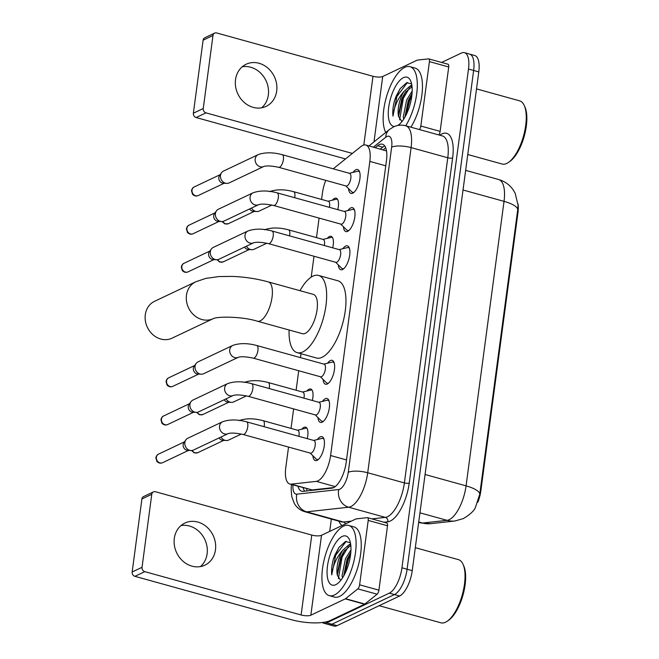 <?xml version="1.0" encoding="UTF-8"?>
<svg xmlns="http://www.w3.org/2000/svg" width="659" height="659" viewBox="0 0 659 659"><rect width="100%" height="100%" fill="white"/><g stroke="black" fill="none" stroke-linecap="round" stroke-linejoin="round"><path stroke-width="0.99" d="M332.391 200.188A11.656 4.662 105.5 0 1 334.517 198.392A11.656 4.662 105.5 0 1 336.156 198.186A11.656 4.662 105.5 0 1 337.795 209.669M327.292 238.352A11.656 4.662 105.5 0 1 329.418 236.556A11.656 4.662 105.5 0 1 331.065 236.35A11.656 4.662 105.5 0 1 332.704 247.833M306.929 391.001A11.656 4.662 105.5 0 1 309.055 389.214A11.656 4.662 105.5 0 1 310.694 388.999A11.656 4.662 105.5 0 1 312.333 400.483M301.838 429.166A11.656 4.662 105.5 0 1 303.964 427.378A11.656 4.662 105.5 0 1 305.603 427.164A11.656 4.662 105.5 0 1 307.242 438.647M353.026 172.386A12.397 4.967 105.5 0 1 355.852 169.742A12.397 4.967 105.5 0 1 357.606 169.52A12.397 4.967 105.5 0 1 359.559 180.797A12.397 4.967 105.5 0 1 352.73 193.194A12.397 4.967 105.5 0 1 350.975 193.417A12.397 4.967 105.5 0 1 348.529 188.598M347.936 210.55A12.397 4.967 105.5 0 1 350.761 207.906A12.397 4.967 105.5 0 1 352.507 207.684A12.397 4.967 105.5 0 1 354.468 218.953A12.397 4.967 105.5 0 1 347.631 231.358A12.397 4.967 105.5 0 1 345.884 231.581A12.397 4.967 105.5 0 1 343.438 226.762M342.837 248.715A12.397 4.967 105.5 0 1 345.67 246.071A12.397 4.967 105.5 0 1 347.417 245.848A12.397 4.967 105.5 0 1 349.377 257.117A12.397 4.967 105.5 0 1 342.54 269.523A12.397 4.967 105.5 0 1 340.794 269.745A12.397 4.967 105.5 0 1 338.347 264.926M327.564 363.208A12.397 4.967 105.5 0 1 330.398 360.564A12.397 4.967 105.5 0 1 332.144 360.333A12.397 4.967 105.5 0 1 334.097 371.61A12.397 4.967 105.5 0 1 327.268 384.008A12.397 4.967 105.5 0 1 325.521 384.238A12.397 4.967 105.5 0 1 323.067 379.419M322.473 401.372A12.397 4.967 105.5 0 1 325.299 398.728A12.397 4.967 105.5 0 1 327.053 398.497A12.397 4.967 105.5 0 1 329.006 409.774A12.397 4.967 105.5 0 1 322.177 422.172A12.397 4.967 105.5 0 1 320.422 422.403A12.397 4.967 105.5 0 1 317.976 417.584M317.383 439.528A12.397 4.967 105.5 0 1 320.208 436.884A12.397 4.967 105.5 0 1 321.954 436.662A12.397 4.967 105.5 0 1 323.915 447.939A12.397 4.967 105.5 0 1 317.078 460.336A12.397 4.967 105.5 0 1 315.332 460.559A12.397 4.967 105.5 0 1 312.885 455.748M288.535 447.074L285.784 467.659A21.854 8.748 -74.5 0 0 289.828 484.044A21.854 8.748 -74.5 0 0 291.237 484.143L316.279 481.375A21.854 8.748 -74.5 0 0 317.951 480.872A21.854 8.748 -74.5 0 0 330.587 455.526L369.831 161.397A21.854 8.748 -74.5 0 0 365.794 145.021A21.854 8.748 -74.5 0 0 360.951 146.545L333.314 168.745A21.854 8.748 -74.5 0 0 333.223 168.828M477.849 502.249A19.671 7.875 -74.5 0 0 480.831 490.947L517.966 212.643A19.671 7.875 -74.5 0 0 517.99 203.788M289.828 484.044L312.144 489.942L333.8 487.545M386.536 150.96L365.794 145.021M325.768 180.368A21.854 8.748 -74.5 0 0 322.44 192.972L321.576 199.43M319.088 218.088L316.485 237.594M313.997 256.252L311.213 277.118M300.99 353.71L300.471 357.623M298.716 370.745L296.113 390.252M293.626 408.909L291.023 428.416M418.737 521.969L422.576 523.032A25.495 23.073 83.7 0 0 430.549 523.683L420.697 522.892A29.136 11.664 -74.5 0 0 422.576 523.032L446.991 520.33A25.495 23.073 83.7 0 0 454.965 520.981L463.359 518.592C470.04 514.555 474.052 510.857 475.394 507.496L479.801 493.953L517.76 209.447L518.056 205.163L515.132 193.169L513.229 189.94C509.613 184.775 504.753 181.299 498.641 179.52L465.649 170.376M441.588 62.448L461.374 53.066A21.854 8.748 105.5 0 1 464.455 52.671L469.603 54.096A21.854 8.748 105.5 0 1 473.64 70.48L407.097 569.219A21.854 8.748 105.5 0 1 394.461 594.566L331.897 624.23A21.854 8.748 105.5 0 1 328.816 624.625A21.854 8.748 105.5 0 0 331.897 624.23L394.461 594.566A21.854 8.748 105.5 0 0 407.097 569.219L473.64 70.48A21.854 8.748 105.5 0 0 469.603 54.096L474.752 55.529A21.854 8.748 105.5 0 1 478.788 71.905L412.237 570.645A21.854 8.748 105.5 0 1 399.609 596L337.046 625.655A21.854 8.748 105.5 0 1 333.965 626.05L323.676 623.2A21.854 8.748 105.5 0 1 322.333 622.5M297.967 486.293A21.854 8.748 -74.5 0 0 301.69 491.235A21.854 8.748 -74.5 0 0 303.099 491.342L331.897 488.154A21.854 8.748 -74.5 0 0 333.569 487.66A21.854 8.748 -74.5 0 0 346.206 462.305L386.462 160.59A21.854 8.748 -74.5 0 0 382.426 144.214A21.854 8.748 -74.5 0 0 377.591 145.73L375.218 147.632M464.455 52.671A21.854 8.748 105.5 0 1 468.491 69.047L401.949 567.794A21.854 8.748 105.5 0 1 389.312 593.141L326.757 622.804A21.854 8.748 105.5 0 1 323.676 623.2M329.698 531.409L331.345 519.07M380.367 149.066L382.731 147.163A21.854 8.748 105.5 0 1 384.724 145.927M304.705 491.169A21.854 8.748 105.5 0 1 303.107 487.726M180.994 525.585A23.312 20.19 -115.4 0 1 207.124 553.774A23.312 20.19 -115.4 0 1 200.435 566.592M174.305 538.403A23.312 20.19 64.6 0 0 183.054 561.262A23.312 20.19 64.6 0 0 204.883 565.167A23.312 20.19 64.6 0 0 215.477 549.812A23.312 20.19 64.6 0 0 206.737 526.945A23.312 20.19 64.6 0 0 184.907 523.04A23.312 20.19 64.6 0 0 174.305 538.403M386.602 523.007A3.641 1.458 105.5 0 1 386.833 523.032A3.641 1.458 105.5 0 1 387.508 525.758L368.208 520.404L359.616 584.821L378.917 590.167A3.641 1.458 105.5 0 1 377.105 594.204L364.855 604.039A3.641 1.458 105.5 0 1 364.567 604.229L330.143 620.556A29.136 8.74 7.6 0 1 291.237 619.666L134.914 576.328A3.641 3.155 -115.4 0 1 132.154 571.996L142.031 567.317A3.641 3.155 64.6 0 0 144.791 571.65L301.114 614.979A7.282 2.183 -172.4 0 0 310.842 615.201L345.267 598.883A3.641 1.458 -74.5 0 0 345.563 598.693L357.804 588.858A3.641 1.458 -74.5 0 0 359.616 584.821M387.508 525.758L378.917 590.167M368.208 520.404A3.641 1.458 -74.5 0 0 367.533 517.677A3.641 1.458 -74.5 0 0 367.302 517.661L356.206 518.888A3.641 1.458 -74.5 0 0 355.926 518.971L321.501 535.297A7.282 2.183 -172.4 0 1 311.773 535.075L155.45 491.738A3.641 3.155 64.6 0 0 153.432 491.894A3.641 3.155 64.6 0 0 151.776 494.291L141.899 498.978L132.154 571.996M141.899 498.978A3.641 3.155 -115.4 0 1 143.555 496.573L153.432 491.894M151.776 494.291L142.031 567.317M415.302 547.687L458.417 559.631A32.785 13.122 105.5 0 1 463.063 564.343L463.755 565.892A31.327 12.537 105.5 0 1 463.03 594.929A31.327 12.537 105.5 0 1 448.697 620.201L447.313 621.173A32.785 13.122 105.5 0 1 445.525 622.22A32.785 13.122 105.5 0 1 440.904 622.813L379.147 605.695M463.063 564.343A32.785 13.122 105.5 0 1 462.305 594.731A32.785 13.122 105.5 0 1 447.313 621.173M343.603 526.113A36.426 14.58 105.5 0 1 348.743 525.454A36.426 14.58 105.5 0 1 354.484 558.568A36.426 14.58 105.5 0 1 334.418 594.995A36.426 14.58 105.5 0 1 329.278 595.654A36.426 14.58 105.5 0 1 323.536 562.539A36.426 14.58 105.5 0 1 343.603 526.113M348.743 525.454L353.883 526.879A36.426 14.58 105.5 0 1 359.633 559.993A36.426 14.58 105.5 0 1 339.558 596.42A36.426 14.58 105.5 0 1 334.426 597.079L329.278 595.654M350.39 542.678L345.456 541.517L338.94 547.423L333.289 559.45C331.782 565.224 331.263 570.373 331.749 574.903C332.811 565.62 336.477 557.399 342.746 550.249A18.213 7.29 105.5 0 0 337.359 575.315L340.728 580.398M335.793 584.665A25.495 10.206 105.5 0 1 327.49 566.015A25.495 10.206 105.5 0 1 342.227 536.442A25.495 10.206 105.5 0 1 349.435 539.639A25.495 10.206 105.5 0 1 348.85 563.28A25.495 10.206 105.5 0 1 337.186 583.849A25.495 10.206 105.5 0 1 335.793 584.665M350.819 552.423L347.046 559.203L343.668 576.024M350.959 549.87L345.44 558.758L342.062 575.686L342.466 577.992M350.819 545.463L344.006 551.179L340.612 557.423L337.202 573.874L337.359 575.315M350.761 544.944L348.356 545.281L342.746 550.249M350.81 552.547L347.763 558.634L343.776 575.826M350.572 543.617L348.735 545.15M344.756 550.15L341.329 556.847L337.334 575.118M339.023 547.308L334.896 555.067L333.289 559.45M350.604 554.532L348.562 558.857L344.698 574.113M348.364 546.599L342.128 557.069L338.38 578.627M346.206 541.286L335.695 555.29L331.749 574.903M154.577 301.303A20.396 17.661 64.6 0 0 145.301 314.747A20.396 17.661 64.6 0 0 152.954 334.747A20.396 17.661 64.6 0 0 172.057 338.166L213.186 318.668A20.396 17.661 -115.4 0 1 194.1 315.233A20.396 17.661 -115.4 0 1 186.464 295.232A20.396 17.661 -115.4 0 1 195.739 281.797L154.577 301.303M213.211 318.659L213.178 318.668C217.437 316.32 242.248 316.427 257.381 321.213L302.415 333.693A20.396 8.163 -74.5 0 0 305.29 333.33A20.396 8.163 -74.5 0 0 316.526 312.926A20.396 8.163 -74.5 0 0 313.305 294.384L268.279 281.904C256.705 278.741 244.736 276.912 232.372 276.409L219.06 276.558L205.74 278.419L195.739 281.797M300.002 290.693A40.067 16.038 105.5 0 1 312.918 276.154A40.067 16.038 105.5 0 1 318.561 275.429A40.067 16.038 105.5 0 1 324.879 311.855A40.067 16.038 105.5 0 1 302.802 351.931A40.067 16.038 105.5 0 1 297.16 352.647A40.067 16.038 105.5 0 1 289.103 330.011M318.561 275.429L337.861 280.775A40.067 16.038 105.5 0 1 344.179 317.21A40.067 16.038 105.5 0 1 322.103 357.277A40.067 16.038 105.5 0 1 316.46 358.002L297.16 352.647M324.047 439.364A10.931 4.374 -74.5 0 0 322.852 438.441A10.931 4.374 -74.5 0 0 321.864 438.441L313.684 440.434M311.386 453.03A6.557 2.628 -74.5 0 0 315.002 446.472A6.557 2.628 -74.5 0 0 313.964 440.509L246.548 421.826A6.557 2.628 -74.5 0 1 247.8 426.348A6.557 2.628 -74.5 0 1 243.97 434.339A6.557 2.628 -74.5 0 1 243.039 434.462L310.463 453.145A6.557 2.628 -74.5 0 0 311.386 453.03M222.536 421.776A6.557 5.676 -115.4 0 0 219.62 425.706A6.557 5.676 -115.4 0 0 219.554 426.093A6.557 5.676 -115.4 0 0 222.009 432.526A6.557 5.676 -115.4 0 0 228.154 433.622L193.449 450.072A6.557 5.676 -115.4 0 1 190.953 450.542A6.557 5.676 -115.4 0 1 189.808 450.352A6.557 5.676 -115.4 0 1 184.85 442.543A6.557 5.676 -115.4 0 1 185.887 439.866A6.557 5.676 -115.4 0 1 187.831 438.227L222.536 421.776C229.357 419.346 237.364 419.363 246.548 421.826M190.953 450.542L187.568 450.328A4.737 4.102 -115.4 0 1 186.752 450.188A4.737 4.102 -115.4 0 1 183.161 444.553A4.737 4.102 -115.4 0 1 183.91 442.617L185.887 439.866M310.183 453.071L316.163 458.994A10.931 4.374 -74.5 0 0 317.012 459.504A10.931 4.374 -74.5 0 0 318.511 459.323M329.138 401.199A10.931 4.374 -74.5 0 0 327.943 400.277A10.931 4.374 -74.5 0 0 326.955 400.277L318.775 402.27M316.477 414.865A6.557 2.628 -74.5 0 0 320.093 408.308A6.557 2.628 -74.5 0 0 319.055 402.344L251.639 383.662A6.557 2.628 -74.5 0 1 252.899 388.184A6.557 2.628 -74.5 0 1 249.061 396.174A6.557 2.628 -74.5 0 1 248.138 396.298L315.554 414.981A6.557 2.628 -74.5 0 0 316.477 414.865M227.627 383.612A6.557 5.676 -115.4 0 0 224.711 387.541A6.557 5.676 -115.4 0 0 224.645 387.929A6.557 5.676 -115.4 0 0 227.108 394.362A6.557 5.676 -115.4 0 0 233.245 395.458L198.54 411.908A6.557 5.676 -115.4 0 1 196.044 412.377A6.557 5.676 -115.4 0 1 194.907 412.188A6.557 5.676 -115.4 0 1 189.94 404.379A6.557 5.676 -115.4 0 1 190.978 401.702A6.557 5.676 -115.4 0 1 192.922 400.062L227.627 383.612C234.447 381.182 242.454 381.199 251.639 383.662M196.044 412.377L192.667 412.163A4.737 4.102 -115.4 0 1 191.843 412.023A4.737 4.102 -115.4 0 1 188.26 406.389A4.737 4.102 -115.4 0 1 189.009 404.453L190.978 401.702M315.274 414.906L321.254 420.829A10.931 4.374 -74.5 0 0 322.103 421.34A10.931 4.374 -74.5 0 0 323.602 421.159M334.228 363.035A10.931 4.374 -74.5 0 0 333.034 362.112A10.931 4.374 -74.5 0 0 332.045 362.112L323.866 364.106M321.567 376.701A6.557 2.628 -74.5 0 0 325.184 370.144A6.557 2.628 -74.5 0 0 324.146 364.188L256.73 345.497A6.557 2.628 -74.5 0 1 257.99 350.02A6.557 2.628 -74.5 0 1 254.152 358.018A6.557 2.628 -74.5 0 1 253.229 358.134L320.645 376.824A6.557 2.628 -74.5 0 0 321.567 376.701M232.718 345.448A6.557 5.676 -115.4 0 0 229.802 349.377A6.557 5.676 -115.4 0 0 229.736 349.764A6.557 5.676 -115.4 0 0 232.199 356.198A6.557 5.676 -115.4 0 0 238.336 357.293L203.631 373.744A6.557 5.676 -115.4 0 1 201.135 374.213A6.557 5.676 -115.4 0 1 199.998 374.024A6.557 5.676 -115.4 0 1 195.031 366.215A6.557 5.676 -115.4 0 1 196.069 363.537A6.557 5.676 -115.4 0 1 198.013 361.898L232.718 345.448C239.538 343.018 247.545 343.042 256.73 345.497M201.135 374.213L197.758 373.999A4.737 4.102 -115.4 0 1 196.934 373.859A4.737 4.102 -115.4 0 1 193.351 368.224A4.737 4.102 -115.4 0 1 194.1 366.289L196.069 363.537M320.365 376.742L326.345 382.665A10.931 4.374 -74.5 0 0 327.202 383.176A10.931 4.374 -74.5 0 0 328.693 382.994M349.501 248.542A10.931 4.374 -74.5 0 0 348.314 247.619A10.931 4.374 -74.5 0 0 347.318 247.619L339.146 249.613M336.848 262.208A6.557 2.628 -74.5 0 0 340.456 255.659A6.557 2.628 -74.5 0 0 339.426 249.695L272.002 231.004A6.557 2.628 -74.5 0 1 273.263 235.535A6.557 2.628 -74.5 0 1 269.424 243.525A6.557 2.628 -74.5 0 1 268.501 243.641L335.925 262.331A6.557 2.628 -74.5 0 0 336.848 262.208M247.998 230.955A6.557 5.676 -115.4 0 0 245.074 234.892A6.557 5.676 -115.4 0 0 245.016 235.271A6.557 5.676 -115.4 0 0 247.471 241.705A6.557 5.676 -115.4 0 0 253.608 242.8L218.912 259.259A6.557 5.676 -115.4 0 1 216.407 259.728A6.557 5.676 -115.4 0 1 215.271 259.531A6.557 5.676 -115.4 0 1 210.312 251.73A6.557 5.676 -115.4 0 1 211.35 249.044A6.557 5.676 -115.4 0 1 213.294 247.405L247.998 230.955C254.819 228.533 262.826 228.549 272.002 231.004M216.407 259.728L213.03 259.514A4.737 4.102 -115.4 0 1 212.206 259.374A4.737 4.102 -115.4 0 1 208.623 253.731A4.737 4.102 -115.4 0 1 209.373 251.796L211.35 249.044M335.645 262.249L341.626 268.172A10.931 4.374 -74.5 0 0 342.474 268.683A10.931 4.374 -74.5 0 0 343.973 268.51M354.591 210.378A10.931 4.374 -74.5 0 0 353.405 209.455A10.931 4.374 -74.5 0 0 352.417 209.455L344.237 211.457M341.939 224.052A6.557 2.628 -74.5 0 0 345.555 217.495A6.557 2.628 -74.5 0 0 344.517 211.531L277.101 192.84A6.557 2.628 -74.5 0 1 278.353 197.37A6.557 2.628 -74.5 0 1 274.523 205.361A6.557 2.628 -74.5 0 1 273.592 205.476L341.016 224.167A6.557 2.628 -74.5 0 0 341.939 224.052M253.089 192.79A6.557 5.676 -115.4 0 0 250.165 196.728A6.557 5.676 -115.4 0 0 250.107 197.115A6.557 5.676 -115.4 0 0 252.562 203.54A6.557 5.676 -115.4 0 0 258.707 204.644L224.002 221.094A6.557 5.676 -115.4 0 1 221.506 221.564A6.557 5.676 -115.4 0 1 220.361 221.366A6.557 5.676 -115.4 0 1 215.402 213.565A6.557 5.676 -115.4 0 1 216.44 210.88A6.557 5.676 -115.4 0 1 218.384 209.241L253.089 192.79C259.91 190.369 267.916 190.385 277.101 192.84M221.506 221.564L218.121 221.35A4.737 4.102 -115.4 0 1 217.305 221.21A4.737 4.102 -115.4 0 1 213.714 215.567A4.737 4.102 -115.4 0 1 214.463 213.631L216.44 210.88M340.736 224.093L346.716 230.007A10.931 4.374 -74.5 0 0 347.565 230.518A10.931 4.374 -74.5 0 0 349.064 230.345M359.69 172.213A10.931 4.374 -74.5 0 0 358.496 171.291A10.931 4.374 -74.5 0 0 357.507 171.291L349.328 173.292M347.029 185.887A6.557 2.628 -74.5 0 0 350.646 179.33A6.557 2.628 -74.5 0 0 349.608 173.366L282.192 154.676A6.557 2.628 -74.5 0 1 283.444 159.206A6.557 2.628 -74.5 0 1 279.614 167.197A6.557 2.628 -74.5 0 1 278.691 167.312L346.107 186.003A6.557 2.628 -74.5 0 0 347.029 185.887M258.18 154.626A6.557 5.676 -115.4 0 0 255.264 158.564A6.557 5.676 -115.4 0 0 255.198 158.951A6.557 5.676 -115.4 0 0 257.653 165.376A6.557 5.676 -115.4 0 0 263.798 166.48L229.093 182.93A6.557 5.676 -115.4 0 1 226.597 183.4A6.557 5.676 -115.4 0 1 225.452 183.202A6.557 5.676 -115.4 0 1 220.493 175.401A6.557 5.676 -115.4 0 1 221.531 172.716A6.557 5.676 -115.4 0 1 223.475 171.085L258.18 154.626C265 152.204 273.007 152.221 282.192 154.676M226.597 183.4L223.22 183.186A4.737 4.102 -115.4 0 1 222.396 183.045A4.737 4.102 -115.4 0 1 218.813 177.411A4.737 4.102 -115.4 0 1 219.562 175.467L221.531 172.716M345.827 185.929L351.807 191.843A10.931 4.374 -74.5 0 0 352.656 192.354A10.931 4.374 -74.5 0 0 354.155 192.181M306.995 428.334A10.931 4.374 -74.5 0 0 306.699 428.226A10.931 4.374 -74.5 0 0 305.702 428.226L297.53 430.22M298.832 436.316A6.557 2.628 -74.5 0 0 297.81 430.294L263.073 420.664A6.557 2.628 -74.5 0 1 264.325 425.195A6.557 2.628 -74.5 0 1 264.094 426.686M241.351 434.042L228.673 440.055A6.557 5.676 -115.4 0 1 226.177 440.517A6.557 5.676 -115.4 0 1 225.04 440.327A6.557 5.676 -115.4 0 1 220.979 437.024M226.177 440.517L222.8 440.303A4.737 4.102 -115.4 0 1 221.976 440.163A4.737 4.102 -115.4 0 1 219.118 437.906M312.086 390.177A10.931 4.374 -74.5 0 0 311.789 390.062A10.931 4.374 -74.5 0 0 310.793 390.062L302.621 392.056M303.923 398.151A6.557 2.628 -74.5 0 0 302.901 392.13L268.164 382.5A6.557 2.628 -74.5 0 1 269.424 387.031A6.557 2.628 -74.5 0 1 269.185 388.522M246.45 395.878L233.764 401.891A6.557 5.676 -115.4 0 1 231.268 402.361A6.557 5.676 -115.4 0 1 230.131 402.163A6.557 5.676 -115.4 0 1 226.07 398.86M231.268 402.361L227.89 402.138A4.737 4.102 -115.4 0 1 227.067 402.006A4.737 4.102 -115.4 0 1 224.208 399.741M332.457 237.52A10.931 4.374 -74.5 0 0 332.152 237.405A10.931 4.374 -74.5 0 0 331.164 237.405L322.992 239.398M324.294 245.502A6.557 2.628 -74.5 0 0 323.272 239.481L288.527 229.851A6.557 2.628 -74.5 0 1 289.787 234.373A6.557 2.628 -74.5 0 1 289.548 235.873M266.813 243.22L254.135 249.234A6.557 5.676 -115.4 0 1 251.639 249.703A6.557 5.676 -115.4 0 1 250.502 249.506A6.557 5.676 -115.4 0 1 246.433 246.202M251.639 249.703L248.262 249.489A4.737 4.102 -115.4 0 1 247.438 249.349A4.737 4.102 -115.4 0 1 244.571 247.092M337.548 199.356A10.931 4.374 -74.5 0 0 337.251 199.24A10.931 4.374 -74.5 0 0 336.255 199.24L328.083 201.234M329.385 207.338A6.557 2.628 -74.5 0 0 328.363 201.316L293.626 191.687A6.557 2.628 -74.5 0 1 294.878 196.209A6.557 2.628 -74.5 0 1 294.647 197.708M271.903 205.056L259.226 211.069A6.557 5.676 -115.4 0 1 256.73 211.539A6.557 5.676 -115.4 0 1 255.593 211.35A6.557 5.676 -115.4 0 1 251.524 208.046M256.73 211.539L253.353 211.325A4.737 4.102 -115.4 0 1 252.529 211.185A4.737 4.102 -115.4 0 1 249.67 208.928M242.207 66.79A23.312 20.19 -115.4 0 1 268.337 94.987A23.312 20.19 -115.4 0 1 261.656 107.804M235.527 79.607A23.312 20.19 64.6 0 0 244.267 102.475A23.312 20.19 64.6 0 0 266.096 106.379A23.312 20.19 64.6 0 0 276.698 91.024A23.312 20.19 64.6 0 0 267.949 68.157A23.312 20.19 64.6 0 0 246.12 64.252A23.312 20.19 64.6 0 0 235.527 79.607M447.815 64.22A3.641 1.458 105.5 0 1 448.054 64.236A3.641 1.458 105.5 0 1 448.721 66.971L429.429 61.616L420.829 126.034L440.13 131.38A3.641 1.458 105.5 0 1 438.779 134.93M448.721 66.971L440.13 131.38M345.514 158.951L196.127 117.541A3.641 3.155 -115.4 0 1 193.367 113.208L203.244 108.521A3.641 3.155 64.6 0 0 206.003 112.862L352.376 153.432M429.429 61.616A3.641 1.458 -74.5 0 0 428.754 58.89A3.641 1.458 -74.5 0 0 428.515 58.873L417.427 60.101A3.641 1.458 -74.5 0 0 417.147 60.183L382.714 76.502A7.282 2.183 -172.4 0 1 372.994 76.279L216.663 32.95A3.641 3.155 64.6 0 0 214.645 33.107A3.641 3.155 64.6 0 0 212.989 35.504L203.112 40.183L193.367 113.208M203.112 40.183A3.641 3.155 -115.4 0 1 204.768 37.785L214.645 33.107M212.989 35.504L203.244 108.521M419.478 129.584A3.641 1.458 -74.5 0 0 420.829 126.034M476.523 88.891L519.63 100.843A32.785 13.122 105.5 0 1 524.276 105.547L524.968 107.104A31.327 12.537 105.5 0 1 524.251 136.141A31.327 12.537 105.5 0 1 509.918 161.406L508.526 162.386A32.785 13.122 105.5 0 1 506.738 163.432A32.785 13.122 105.5 0 1 502.117 164.025L467.766 154.503M524.276 105.547A32.785 13.122 105.5 0 1 523.526 135.943A32.785 13.122 105.5 0 1 508.526 162.386M385.737 132.467A36.426 14.58 105.5 0 1 386.536 96.585A36.426 14.58 105.5 0 1 404.824 67.317A36.426 14.58 105.5 0 1 409.956 66.666A36.426 14.58 105.5 0 1 417.155 89.443A36.426 14.58 105.5 0 1 405.738 125.77M409.956 66.666L415.104 68.091A36.426 14.58 105.5 0 1 422.304 90.868A36.426 14.58 105.5 0 1 410.887 127.195M411.611 83.891L406.669 82.721L400.153 88.635L394.51 100.662C392.995 106.437 392.476 111.585 392.962 116.116C394.033 106.824 397.698 98.611 403.959 91.453A18.213 7.29 105.5 0 0 398.58 116.528L401.941 121.61M394.477 126.487A25.495 10.206 105.5 0 1 389.148 104.435A25.495 10.206 105.5 0 1 403.44 77.655A25.495 10.206 105.5 0 1 410.648 80.851A25.495 10.206 105.5 0 1 410.063 104.493A25.495 10.206 105.5 0 1 398.398 125.053A25.495 10.206 105.5 0 1 397.707 125.498M412.04 93.636L408.259 100.415L404.881 117.236M412.18 91.082L406.652 99.97L403.283 116.898L403.679 119.197M412.032 86.675L405.219 92.384L401.825 98.636L398.415 115.086L398.58 116.528M411.982 86.156L409.568 86.494L403.959 91.453M412.032 93.751L408.975 99.838L404.997 117.038M411.793 84.822L409.947 86.362M405.977 91.362L402.542 98.059L398.547 116.33M400.244 88.512L396.108 96.272L394.51 100.662M411.826 95.744L409.783 100.061L405.911 115.325M409.577 87.812L403.349 98.282L399.593 119.839M407.419 82.499L396.916 96.494L392.962 116.116M335.217 486.622L316.279 481.375M517.966 212.643L517.331 212.47M480.831 490.947L480.197 490.774M306.707 488.723A21.854 19.778 83.7 0 0 307.012 490.914M346.527 459.941L330.587 455.526M312.144 489.942L291.237 484.143M385.77 165.821L369.831 161.397M419.956 512.834L446.991 520.33A29.136 11.664 -74.5 0 0 449.224 519.663A29.136 11.664 -74.5 0 0 466.07 485.864A25.495 7.644 7.6 0 1 479.801 493.953M517.76 209.447A25.495 7.644 -172.4 0 0 504.028 201.357A29.136 11.664 -74.5 0 0 498.641 179.52M425.071 474.496L466.07 485.864L504.028 201.357L463.03 189.998M478.788 71.905L468.491 69.047M412.237 570.645L401.949 567.794M399.609 596L389.312 593.141M337.046 625.655L326.757 622.804M292.967 484.909A14.572 5.832 -74.5 0 0 296.781 494.176L338.726 489.538A14.572 5.832 -74.5 0 0 339.846 489.209A14.572 5.832 -74.5 0 0 348.265 472.305L391.652 147.155A14.572 5.832 -74.5 0 0 386.907 136.504A14.572 5.832 -74.5 0 0 385.729 137.253L373.431 147.138M391.652 147.155A14.572 4.366 -172.4 0 1 411.101 147.6L367.714 472.75A29.136 11.664 105.5 0 1 350.868 506.549A29.136 11.664 105.5 0 1 348.636 507.216L385.309 517.381A29.136 11.664 -74.5 0 0 387.541 516.714A29.136 11.664 -74.5 0 0 404.387 482.915L447.774 157.765A29.136 11.664 -74.5 0 0 442.387 135.927L405.713 125.762A29.136 11.664 105.5 0 1 411.101 147.6L447.774 157.765A3.641 1.096 7.6 0 0 452.634 157.88L409.247 483.022A3.641 1.096 7.6 0 1 404.387 482.915L367.714 472.75A14.572 4.366 -172.4 0 0 348.265 472.305M405.713 125.762C401.529 124.675 397.468 125.053 393.53 126.907L389.469 129.461A14.572 11.664 51.2 0 0 385.729 137.253M409.247 483.022A32.785 13.122 105.5 0 1 390.293 521.047A32.785 13.122 105.5 0 1 387.789 521.796L383.933 522.225M342.103 525.528A32.785 13.122 105.5 0 1 338.907 521.162M439.808 135.21A32.785 13.122 105.5 0 1 452.634 157.88M338.726 489.538A14.572 13.18 83.7 0 0 348.636 507.216L306.69 511.854L343.355 522.019L351.371 521.137M296.781 494.176A14.572 13.18 83.7 0 0 306.69 511.854A29.136 11.664 105.5 0 1 304.812 511.714L341.486 521.879A29.136 11.664 -74.5 0 0 343.355 522.019A3.641 3.295 -96.3 0 1 345.53 523.905M371.833 518.872L385.309 517.381A3.641 3.295 -96.3 0 1 387.789 521.796M291.64 484.546A14.572 4.366 -172.4 0 0 291.575 484.826C290.99 486.754 291.08 490.733 291.822 496.779L294.293 503.402C296.715 507.57 300.224 510.338 304.812 511.714M382.731 147.163L377.591 145.73M311.773 535.075L301.114 614.979M321.501 535.297L310.842 615.201M364.567 604.229L345.267 598.883M144.791 571.65L134.914 576.328M345.563 598.693L364.855 604.039M377.105 594.204L357.804 588.858M257.381 321.213A20.396 8.163 -74.5 0 0 260.256 320.842A20.396 8.163 -74.5 0 0 272.052 297.184A20.396 8.163 -74.5 0 0 268.279 281.904M158.514 454.142C157.279 454.578 156.389 455.797 155.853 457.791L156.883 461.424C158.671 463.178 160.574 463.606 162.575 462.7A4.737 4.102 -115.4 0 1 158.135 461.901A4.737 4.102 -115.4 0 1 156.364 457.255A4.737 4.102 -115.4 0 1 158.514 454.142L184.471 441.835M155.853 457.791A4.737 1.417 7.6 0 1 156.364 457.255M163.605 415.977C162.369 416.414 161.48 417.633 160.944 419.626L161.974 423.259C163.77 425.022 165.664 425.442 167.666 424.536A4.737 4.102 -115.4 0 1 163.234 423.737A4.737 4.102 -115.4 0 1 161.455 419.099A4.737 4.102 -115.4 0 1 163.605 415.977L189.57 403.67M160.944 419.626A4.737 1.417 7.6 0 1 161.455 419.099M168.704 377.813C167.46 378.25 166.57 379.469 166.035 381.462L167.065 385.095C168.861 386.858 170.755 387.278 172.757 386.372A4.737 4.102 -115.4 0 1 168.325 385.573A4.737 4.102 -115.4 0 1 166.546 380.935A4.737 4.102 -115.4 0 1 168.704 377.813L194.66 365.506M166.035 381.462A4.737 1.417 7.6 0 1 166.546 380.935M183.976 263.32C182.741 263.757 181.851 264.976 181.307 266.977L182.345 270.602C184.133 272.365 186.027 272.785 188.037 271.879A4.737 4.102 -115.4 0 1 183.597 271.088A4.737 4.102 -115.4 0 1 181.826 266.442A4.737 4.102 -115.4 0 1 183.976 263.32L209.933 251.013M181.307 266.977A4.737 1.417 7.6 0 1 181.826 266.442M189.067 225.156C187.831 225.592 186.942 226.811 186.406 228.813L187.436 232.438C189.224 234.2 191.126 234.629 193.128 233.714A4.737 4.102 -115.4 0 1 188.688 232.924A4.737 4.102 -115.4 0 1 186.917 228.278A4.737 4.102 -115.4 0 1 189.067 225.156L215.023 212.849M186.406 228.813A4.737 1.417 7.6 0 1 186.917 228.278M194.158 186.991C192.922 187.436 192.033 188.647 191.497 190.649L192.527 194.281C194.323 196.036 196.217 196.464 198.219 195.55A4.737 4.102 -115.4 0 1 193.787 194.759A4.737 4.102 -115.4 0 1 192.008 190.113A4.737 4.102 -115.4 0 1 194.158 186.991L220.122 174.684M191.497 190.649A4.737 1.417 7.6 0 1 192.008 190.113M191.555 450.55L194.281 452.89L197.799 452.675A4.737 4.102 -115.4 0 1 192.23 450.468M196.646 412.386L199.38 414.725L202.89 414.511A4.737 4.102 -115.4 0 1 197.321 412.303M217.017 259.728L219.744 262.076L223.261 261.854A4.737 4.102 -115.4 0 1 217.692 259.654M222.108 221.564L224.834 223.912L228.352 223.689A4.737 4.102 -115.4 0 1 222.783 221.49M372.994 76.279L363.817 145.013M382.714 76.502L373.991 141.899M206.003 112.862L196.127 117.541M385.721 147.814L383.192 149.848M454.965 520.981L430.549 523.683M420.697 522.892L418.687 522.332M389.469 129.461L368.999 145.911M367.533 517.677L386.833 523.032M322.852 438.441L323.824 438.713M317.012 459.504L317.992 459.768M228.146 433.622C231.062 432.699 236.029 432.979 243.039 434.462M162.575 462.7L188.532 450.394M327.943 400.277L328.915 400.548M322.103 421.34L323.083 421.603M233.237 395.458C236.153 394.535 241.12 394.815 248.138 396.298M167.666 424.536L193.622 412.229M333.034 362.112L334.014 362.384M327.202 383.176L328.174 383.439M238.336 357.293L238.327 357.293C241.243 356.371 246.211 356.651 253.229 358.134M172.757 386.372L198.713 374.065M348.314 247.619L349.286 247.891M342.474 268.683L343.446 268.954M253.608 242.809C256.524 241.878 261.491 242.158 268.501 243.641M188.037 271.879L213.994 259.572M353.405 209.455L354.377 209.727M347.565 230.518L348.537 230.79M258.699 204.644C261.615 203.722 266.582 203.993 273.592 205.476M193.128 233.714L219.085 221.408M358.496 171.291L359.468 171.562M352.656 192.354L353.636 192.626M263.789 166.48C266.706 165.557 271.673 165.829 278.691 167.312M198.219 195.55L224.175 183.243M239.06 420.615C245.881 418.193 253.888 418.21 263.073 420.664M197.799 452.675L223.755 440.369M244.151 382.451C250.972 380.029 258.979 380.045 268.164 382.5M202.89 414.511L228.846 402.204M264.523 229.802C271.343 227.371 279.35 227.388 288.527 229.851M223.261 261.854L249.217 249.547M269.613 191.637C276.434 189.207 284.441 189.224 293.626 191.687M228.352 223.689L254.308 211.382M428.754 58.89L448.054 64.236"/></g></svg>
